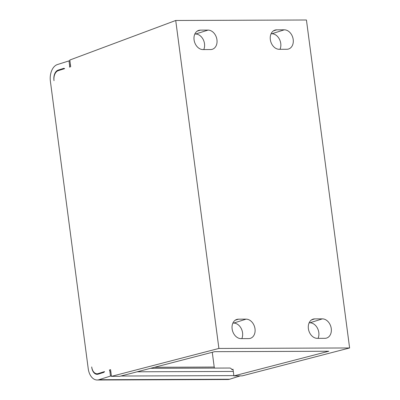 <?xml version="1.0" encoding="UTF-8"?>
<svg xmlns="http://www.w3.org/2000/svg" width="400" height="400" viewBox="0 0 400 400"><rect width="100%" height="100%" fill="white"/><g stroke="black" fill="none" stroke-linecap="round" stroke-linejoin="round"><path stroke-width="0.6" d="M97.165 380A14.18 9.075 -90.2 0 0 98.94 379.72L110.495 376.065L109.95 371.895A4.255 2.725 -90.2 0 0 109.385 370.045L110.58 369.67L111.46 376.35L218.9 348.445L175.725 20.48L69.815 60.035L70.695 66.72L69.5 67.1A4.255 2.725 -90.2 0 0 69.55 65.055L69 60.885L57.445 64.54A14.18 9.075 -90.2 0 0 50.385 81.25L88.22 368.635A14.18 9.075 -90.2 0 0 97.165 380L227.875 379.52A14.18 9.075 -90.2 0 0 229.655 379.235L240.275 375.88M233.065 369.59L231.82 369.595L233.015 369.22L233.895 375.9L242.175 375.87L349.615 347.965L306.435 20L175.725 20.48M212.27 352.285L214.14 366.5A8.505 5.445 -90.2 0 0 214.455 368.09M91.79 367.505A8.505 5.445 -90.2 0 0 97.07 373.775A8.505 5.445 -90.2 0 0 98.135 373.605L104.535 371.58A2.835 1.815 89.8 0 1 103.54 372.475L98.21 374.16A8.505 5.445 89.8 0 1 97.14 374.33A8.505 5.445 89.8 0 1 91.775 367.51L91.705 366.955M54.015 80.68L53.945 80.125A8.505 5.445 89.8 0 1 58.18 70.1L63.51 68.415A2.835 1.815 89.8 0 1 63.865 68.355A2.835 1.815 89.8 0 1 64.65 68.63L58.25 70.655A8.505 5.445 -90.2 0 0 53.955 80.12M111.46 376.35L119.74 376.32L214.645 351.67L328.8 351.25L233.895 375.9M231.82 369.595A4.255 2.725 -90.2 0 0 229.7 368.035L150.52 368.325M110.63 370.045L109.385 370.045M233.855 375.61L120.88 376.025M111.42 376.06L110.495 376.065M69.93 60.885L69 60.885M349.615 347.965L218.9 348.445M200.425 30.125A9.925 7.475 72.5 0 0 198.71 30.39A9.925 7.475 72.5 0 0 194.275 41A9.925 7.475 72.5 0 0 202.985 49.58L210.61 49.55A9.925 7.475 72.5 0 0 212.32 49.285A9.925 7.475 72.5 0 0 216.755 38.675A9.925 7.475 72.5 0 0 208.05 30.095L200.425 30.125L197.16 31.155M286.86 49.27A9.925 7.475 72.5 0 0 288.57 49.005A9.925 7.475 72.5 0 0 293.005 38.395A9.925 7.475 72.5 0 0 284.3 29.815L276.675 29.84A9.925 7.475 72.5 0 0 274.96 30.105A9.925 7.475 72.5 0 0 270.525 40.72A9.925 7.475 72.5 0 0 279.235 49.3L286.86 49.27M324.915 338.32A9.925 7.475 72.5 0 0 326.625 338.055A9.925 7.475 72.5 0 0 331.06 327.445A9.925 7.475 72.5 0 0 322.35 318.865L314.725 318.895A9.925 7.475 72.5 0 0 313.015 319.16A9.925 7.475 72.5 0 0 308.58 329.77A9.925 7.475 72.5 0 0 317.29 338.35L324.915 338.32M238.475 319.175A9.925 7.475 72.5 0 0 236.765 319.44A9.925 7.475 72.5 0 0 232.33 330.05A9.925 7.475 72.5 0 0 241.04 338.63L248.665 338.605A9.925 7.475 72.5 0 0 250.375 338.34A9.925 7.475 72.5 0 0 254.81 327.725A9.925 7.475 72.5 0 0 246.1 319.145L238.475 319.175L235.215 320.205M318.055 338.345A9.925 7.475 72.5 0 0 317.435 328.155A9.925 7.475 72.5 0 0 309.905 322.8L309.14 322.805M241.805 338.63A9.925 7.475 72.5 0 0 241.185 328.435A9.925 7.475 72.5 0 0 233.655 323.08L232.89 323.085M203.75 49.575A9.925 7.475 72.5 0 0 203.13 39.385A9.925 7.475 72.5 0 0 195.605 34.03L194.835 34.035M280 49.295A9.925 7.475 72.5 0 0 279.38 39.105A9.925 7.475 72.5 0 0 271.85 33.75L271.085 33.75M99.99 373.595L98.135 373.605M214.225 367.055L154.565 367.275M64.225 68.41L63.51 68.415M60.03 70.095L58.18 70.1M233.31 371.44L137.165 371.795M110.875 371.89L109.95 371.895M229.655 379.235L98.94 379.72M70.475 65.05L69.55 65.055M208.05 30.095L195.605 34.03M284.3 29.815L271.85 33.75M276.675 29.84L273.41 30.875M322.35 318.865L309.905 322.8M314.725 318.895L311.465 319.925M246.1 319.145L233.655 323.08M99.46 373.765L97.07 373.775"/></g></svg>
